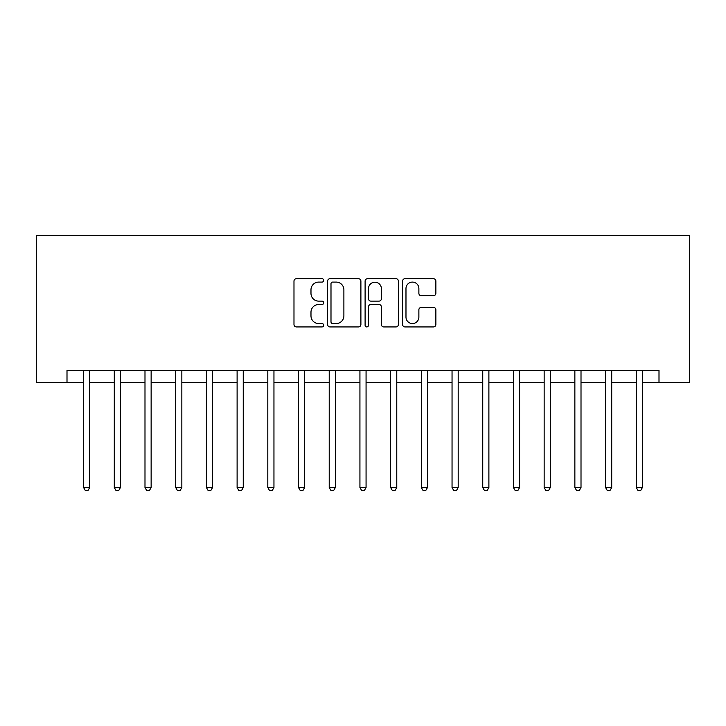 <?xml version="1.0" encoding="UTF-8"?>
<svg xmlns="http://www.w3.org/2000/svg" width="726" height="726" viewBox="0 0 726 726"><rect width="100%" height="100%" fill="white"/><g stroke="black" fill="none" stroke-linecap="round" stroke-linejoin="round"><path stroke-width="1.09" d="M323.696 280.399A1.688 1.688 0 0 0 322.008 278.711L296.389 278.711A2.414 2.414 0 0 0 293.985 281.116L293.985 324.522A2.414 2.414 0 0 0 296.389 326.927L322.008 326.927A1.688 1.688 0 0 0 323.696 325.239A1.688 1.688 0 0 0 322.008 323.551L318.696 323.551A7.714 7.714 0 0 1 310.982 315.837L310.982 312.225A7.714 7.714 0 0 1 318.696 304.503L322.008 304.503A1.688 1.688 0 0 0 323.696 302.815A1.688 1.688 0 0 0 322.008 301.127L318.696 301.127A7.714 7.714 0 0 1 310.982 293.413L310.982 289.801A7.714 7.714 0 0 1 318.696 282.087L322.008 282.087A1.688 1.688 0 0 0 323.696 280.399M433.467 295.709A2.414 2.414 0 0 0 435.872 293.295L435.872 281.116A2.414 2.414 0 0 0 433.467 278.711L405.017 278.711A2.414 2.414 0 0 0 402.603 281.116L402.603 324.522A2.414 2.414 0 0 0 405.017 326.927L433.467 326.927A2.414 2.414 0 0 0 435.872 324.522L435.872 309.811A2.414 2.414 0 0 0 433.467 307.397L421.289 307.397A2.414 2.414 0 0 0 418.875 309.811L418.875 317.108A6.452 6.452 0 0 1 412.432 323.551A6.452 6.452 0 0 1 405.979 317.108L405.979 288.531A6.452 6.452 0 0 1 412.432 282.087A6.452 6.452 0 0 1 418.875 288.531L418.875 293.295A2.414 2.414 0 0 0 421.289 295.709L433.467 295.709M67.001 382.647L67.001 370.369L658.999 370.369L658.999 382.647L689.7 382.647L689.7 235.269L36.3 235.269L36.3 382.647L83.59 382.647M360.895 281.116A2.414 2.414 0 0 0 358.481 278.711L330.031 278.711A2.414 2.414 0 0 0 327.617 281.116L327.617 324.522A2.414 2.414 0 0 0 330.031 326.927L358.481 326.927A2.414 2.414 0 0 0 360.895 324.522L360.895 281.116M367.519 278.711L395.969 278.711A2.414 2.414 0 0 1 398.383 281.116L398.383 324.522A2.414 2.414 0 0 1 395.969 326.927L383.8 326.927A2.414 2.414 0 0 1 381.386 324.522L381.386 306.916A2.414 2.414 0 0 0 378.972 304.503L370.895 304.503A2.414 2.414 0 0 0 368.481 306.916L368.481 325.239A1.688 1.688 0 0 1 366.793 326.927A1.688 1.688 0 0 1 365.105 325.239L365.105 281.116A2.414 2.414 0 0 1 367.519 278.711M89.725 382.647L114.291 382.647M120.434 382.647L144.991 382.647M151.135 382.647L175.701 382.647M181.845 382.647L206.402 382.647M212.546 382.647L237.112 382.647M243.255 382.647L267.812 382.647M273.956 382.647L298.522 382.647M304.657 382.647L329.223 382.647M335.367 382.647L359.933 382.647M366.067 382.647L390.633 382.647M396.777 382.647L421.343 382.647M427.478 382.647L452.044 382.647M458.188 382.647L482.745 382.647M488.888 382.647L513.454 382.647M519.598 382.647L544.155 382.647M550.299 382.647L574.865 382.647M581.009 382.647L605.566 382.647M611.709 382.647L636.275 382.647M642.41 382.647L658.999 382.647M332.68 282.087A1.688 1.688 0 0 0 330.992 283.766L330.992 321.863A1.688 1.688 0 0 0 332.68 323.551L336.174 323.551A7.714 7.714 0 0 0 343.888 315.837L343.888 289.801A7.714 7.714 0 0 0 336.174 282.087L332.68 282.087M381.386 288.658A6.452 6.452 0 0 0 374.934 282.205A6.452 6.452 0 0 0 368.481 288.658L368.481 298.722A2.414 2.414 0 0 0 370.895 301.127L378.972 301.127A2.414 2.414 0 0 0 381.386 298.722L381.386 288.658M90.033 370.369L89.906 370.677A2.459 2.459 0 0 0 89.725 371.594L89.725 487.536L83.59 487.536L83.59 371.594A2.459 2.459 0 0 0 83.408 370.677L83.281 370.369M89.725 487.536L87.882 490.731L85.432 490.731L83.59 487.536M120.734 370.369L120.607 370.677A2.459 2.459 0 0 0 120.434 371.594L120.434 487.536L114.291 487.536L114.291 371.594A2.459 2.459 0 0 0 114.109 370.677L113.991 370.369M120.434 487.536L118.592 490.731L116.133 490.731L114.291 487.536M151.444 370.369L151.317 370.677A2.459 2.459 0 0 0 151.135 371.594L151.135 487.536L144.991 487.536L144.991 371.594A2.459 2.459 0 0 0 144.819 370.677L144.692 370.369M151.135 487.536L149.293 490.731L146.834 490.731L144.991 487.536M182.144 370.369L182.017 370.677A2.459 2.459 0 0 0 181.845 371.594L181.845 487.536L175.701 487.536L175.701 371.594A2.459 2.459 0 0 0 175.52 370.677L175.402 370.369M181.845 487.536L180.003 490.731L177.543 490.731L175.701 487.536M212.845 370.369L212.727 370.677A2.459 2.459 0 0 0 212.546 371.594L212.546 487.536L206.402 487.536L206.402 371.594A2.459 2.459 0 0 0 206.229 370.677L206.102 370.369M212.546 487.536L210.703 490.731L208.244 490.731L206.402 487.536M243.555 370.369L243.428 370.677A2.459 2.459 0 0 0 243.255 371.594L243.255 487.536L237.112 487.536L237.112 371.594A2.459 2.459 0 0 0 236.93 370.677L236.803 370.369M243.255 487.536L241.413 490.731L238.954 490.731L237.112 487.536M274.256 370.369L274.138 370.677A2.459 2.459 0 0 0 273.956 371.594L273.956 487.536L267.812 487.536L267.812 371.594A2.459 2.459 0 0 0 267.64 370.677L267.513 370.369M273.956 487.536L272.114 490.731L269.655 490.731L267.812 487.536M304.965 370.369L304.838 370.677A2.459 2.459 0 0 0 304.657 371.594L304.657 487.536L298.522 487.536L298.522 371.594A2.459 2.459 0 0 0 298.341 370.677L298.214 370.369M304.657 487.536L302.815 490.731L300.364 490.731L298.522 487.536M335.666 370.369L335.539 370.677A2.459 2.459 0 0 0 335.367 371.594L335.367 487.536L329.223 487.536L329.223 371.594A2.459 2.459 0 0 0 329.05 370.677L328.923 370.369M335.367 487.536L333.524 490.731L331.065 490.731L329.223 487.536M366.376 370.369L366.249 370.677A2.459 2.459 0 0 0 366.067 371.594L366.067 487.536L359.933 487.536L359.933 371.594A2.459 2.459 0 0 0 359.751 370.677L359.624 370.369M366.067 487.536L364.225 490.731L361.775 490.731L359.933 487.536M397.077 370.369L396.95 370.677A2.459 2.459 0 0 0 396.777 371.594L396.777 487.536L390.633 487.536L390.633 371.594A2.459 2.459 0 0 0 390.461 370.677L390.334 370.369M396.777 487.536L394.935 490.731L392.476 490.731L390.633 487.536M427.786 370.369L427.659 370.677A2.459 2.459 0 0 0 427.478 371.594L427.478 487.536L421.343 487.536L421.343 371.594A2.459 2.459 0 0 0 421.162 370.677L421.035 370.369M427.478 487.536L425.636 490.731L423.185 490.731L421.343 487.536M458.487 370.369L458.36 370.677A2.459 2.459 0 0 0 458.188 371.594L458.188 487.536L452.044 487.536L452.044 371.594A2.459 2.459 0 0 0 451.862 370.677L451.744 370.369M458.188 487.536L456.345 490.731L453.886 490.731L452.044 487.536M489.197 370.369L489.07 370.677A2.459 2.459 0 0 0 488.888 371.594L488.888 487.536L482.745 487.536L482.745 371.594A2.459 2.459 0 0 0 482.572 370.677L482.445 370.369M488.888 487.536L487.046 490.731L484.587 490.731L482.745 487.536M519.898 370.369L519.771 370.677A2.459 2.459 0 0 0 519.598 371.594L519.598 487.536L513.454 487.536L513.454 371.594A2.459 2.459 0 0 0 513.273 370.677L513.155 370.369M519.598 487.536L517.756 490.731L515.297 490.731L513.454 487.536M550.598 370.369L550.48 370.677A2.459 2.459 0 0 0 550.299 371.594L550.299 487.536L544.155 487.536L544.155 371.594A2.459 2.459 0 0 0 543.983 370.677L543.856 370.369M550.299 487.536L548.457 490.731L545.997 490.731L544.155 487.536M581.308 370.369L581.181 370.677A2.459 2.459 0 0 0 581.009 371.594L581.009 487.536L574.865 487.536L574.865 371.594A2.459 2.459 0 0 0 574.683 370.677L574.556 370.369M581.009 487.536L579.167 490.731L576.707 490.731L574.865 487.536M612.009 370.369L611.891 370.677A2.459 2.459 0 0 0 611.709 371.594L611.709 487.536L605.566 487.536L605.566 371.594A2.459 2.459 0 0 0 605.393 370.677L605.266 370.369M611.709 487.536L609.867 490.731L607.408 490.731L605.566 487.536M642.719 370.369L642.592 370.677A2.459 2.459 0 0 0 642.41 371.594L642.41 487.536L636.275 487.536L636.275 371.594A2.459 2.459 0 0 0 636.094 370.677L635.967 370.369M642.41 487.536L640.568 490.731L638.118 490.731L636.275 487.536"/></g></svg>
